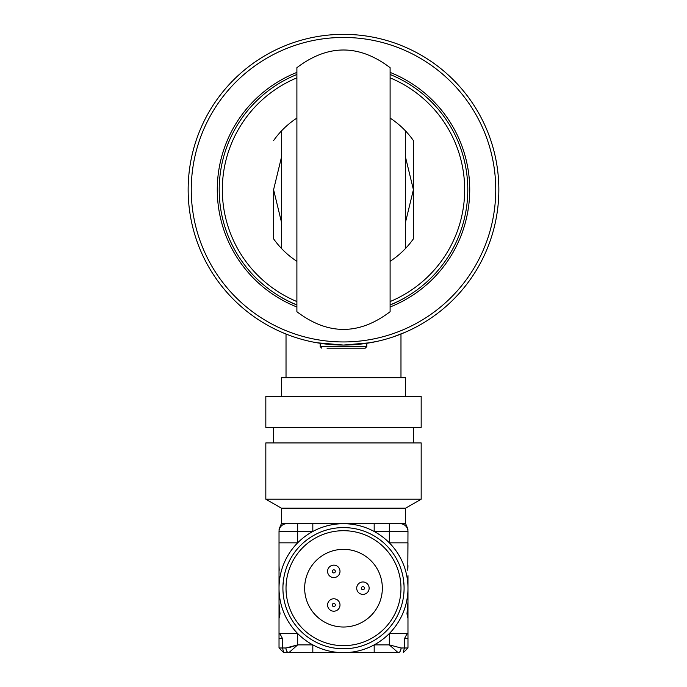 <?xml version="1.0" encoding="UTF-8"?>
<svg xmlns="http://www.w3.org/2000/svg" width="687" height="687" viewBox="0 0 687 687"><rect width="100%" height="100%" fill="white"/><g stroke="black" fill="none" stroke-linecap="round" stroke-linejoin="round"><path stroke-width="1.03" d="M390.104 301.559A121.178 121.178 0 0 0 390.104 77.846M296.896 77.846A121.178 121.178 0 0 0 296.896 301.559M296.896 304.916A124.278 124.278 0 0 1 296.896 74.488M390.104 74.488A124.278 124.278 0 0 1 390.104 304.916M279.025 633.526L279.025 618.472L280.021 613.809L279.025 613.809L279.025 588.175A64.475 64.475 0 0 0 297.669 633.526L297.669 644.878L285.955 647.987L279.025 647.987L283.688 652.65L288.883 652.65L283.688 652.65L282.529 647.987L282.529 638.67L280.098 634.007L279.025 634.007L279.025 633.526L297.669 633.526A64.475 64.475 0 0 0 407.975 588.175A64.475 64.475 0 0 0 297.669 542.833A64.475 64.475 0 0 0 279.025 588.175L279.025 542.833L297.669 542.833L297.669 531.472L279.025 531.472A7.772 7.772 0 0 1 286.797 523.709L400.203 523.709A7.772 7.772 0 0 1 407.975 531.472L407.795 570.313L407.975 542.833L389.331 542.833L389.331 531.472L374.183 531.472L374.183 523.709M405.639 508.174L281.361 508.174L265.826 499.2L265.826 442.926L421.174 442.926L421.174 499.2L405.639 508.174L405.639 523.709L400.203 523.709M281.361 508.174L281.361 523.709L279.025 529.256M413.411 427.391L413.411 442.926M273.589 427.391L273.589 442.926M421.174 396.322L421.174 427.391L265.826 427.391L265.826 396.322L421.174 396.322M343.5 527.59A60.585 60.585 0 0 1 404.085 588.175A60.585 60.585 0 0 1 343.5 648.768A60.585 60.585 0 0 1 282.915 588.175A60.585 60.585 0 0 1 343.5 527.59M343.5 627.016A38.841 38.841 0 0 0 382.341 588.175A38.841 38.841 0 0 0 343.5 549.342A38.841 38.841 0 0 0 304.659 588.175A38.841 38.841 0 0 0 343.5 627.016M333.788 611.207A6.217 6.217 0 0 0 340.005 604.998A6.217 6.217 0 0 0 333.788 598.781A6.217 6.217 0 0 0 327.579 604.998A6.217 6.217 0 0 0 333.788 611.207M333.788 606.552A1.554 1.554 0 0 0 335.342 604.998A1.554 1.554 0 0 0 333.788 603.444A1.554 1.554 0 0 0 332.233 604.998A1.554 1.554 0 0 0 333.788 606.552M362.916 594.392A6.217 6.217 0 0 0 369.134 588.175A6.217 6.217 0 0 0 362.916 581.966A6.217 6.217 0 0 0 356.708 588.175A6.217 6.217 0 0 0 362.916 594.392M362.916 589.729A1.554 1.554 0 0 0 364.471 588.175A1.554 1.554 0 0 0 362.916 586.629A1.554 1.554 0 0 0 361.362 588.175A1.554 1.554 0 0 0 362.916 589.729M333.788 577.578A6.217 6.217 0 0 0 340.005 571.361A6.217 6.217 0 0 0 333.788 565.143A6.217 6.217 0 0 0 327.579 571.361A6.217 6.217 0 0 0 333.788 577.578M333.788 572.915A1.554 1.554 0 0 0 335.342 571.361A1.554 1.554 0 0 0 333.788 569.806A1.554 1.554 0 0 0 332.233 571.361A1.554 1.554 0 0 0 333.788 572.915A1.554 1.554 0 0 0 335.342 571.361A1.554 1.554 0 0 0 333.788 569.806A1.554 1.554 0 0 0 332.233 571.361A1.554 1.554 0 0 0 333.788 572.915M283.808 582.98A3.109 3.109 3.1 0 0 283.001 584.903A3.109 3.109 -176.9 0 1 283.808 582.98M403.192 582.98A3.109 3.109 176.9 0 1 403.999 584.903M407.975 602.01L406.979 613.809L407.975 613.809L407.975 588.175L407.975 602.01M406.979 613.809L407.975 618.472L407.975 634.007L406.902 634.007L407.975 634.007L407.975 638.67L407.975 634.007M398.117 652.65L374.183 652.65L374.183 644.878L389.331 644.878L401.045 647.987A4.663 2.928 90 0 1 398.117 652.65L389.331 644.878L389.331 633.526L407.975 633.526M407.795 570.313L407.966 565.65M407.975 575.603L407.975 588.175M279.025 579.63L279.025 531.472M279.205 570.313L279.034 565.65M374.183 652.65L288.883 652.65L297.669 644.878L312.817 644.878L312.817 652.65M280.098 634.007L279.025 634.007L279.025 638.67L279.025 634.007M279.025 584.293L279.025 604.491M280.021 613.809L279.12 604.491M285.955 647.987A4.663 2.928 90 0 0 288.883 652.65M283.688 652.65L283.688 651.929M279.025 647.987L279.025 638.67L282.529 638.67M279.025 613.809L279.025 618.472L279.025 613.809M297.669 523.709L297.669 531.472L312.817 531.472L312.817 523.709M286.797 523.709L281.361 523.709M421.174 499.2L265.826 499.2M407.975 531.472L389.331 531.472L389.331 523.709M407.975 618.472L407.975 613.809L407.975 618.472M297.377 644.99L289.339 647.532M403.312 652.65L407.975 647.987L407.975 638.67L404.471 638.67L404.471 647.987L403.312 651.929M406.902 634.007L404.471 638.67M405.639 157.675L413.411 189.698L405.639 221.729M281.361 221.729L273.589 189.698L281.361 157.675M296.896 67.687L296.896 311.718C327.965 335.299 359.035 335.299 390.104 311.718L390.104 67.687C359.035 44.105 327.965 44.105 296.896 67.687M273.589 189.698L273.589 238.827A85.446 85.446 0 0 0 281.361 248.342A85.446 85.446 0 0 1 273.589 238.827L273.589 189.698M413.411 140.577L413.411 238.827L413.411 140.577A85.446 85.446 0 0 0 390.104 118.087A85.446 85.446 0 0 1 405.639 131.054L405.639 248.342A85.446 85.446 0 0 0 413.411 238.827A85.446 85.446 0 0 1 390.104 261.318M273.589 140.577A85.446 85.446 0 0 1 296.896 118.087A85.446 85.446 0 0 0 281.361 131.054L281.361 248.342A85.446 85.446 0 0 0 296.896 261.318M281.361 189.698L281.361 230.093M405.639 189.698L405.639 149.311M366.806 346.609L320.194 346.609L320.194 343.294L316.862 342.753L343.5 345.054L370.138 342.753L366.806 343.302L366.806 346.609L365.252 348.163L328.249 348.163M367.459 343.191L378.125 341.147M392.947 336.974L405.639 332.087L400.976 334.028L400.976 377.678M286.024 377.678L286.024 334.028L281.361 332.087L286.144 334.08M498.848 189.698A155.348 155.348 0 0 1 343.5 345.054A155.348 155.348 0 0 1 188.152 189.698A155.348 155.348 0 0 1 343.5 34.35A155.348 155.348 0 0 1 498.848 189.698M191.252 189.698A152.248 152.248 0 0 0 343.5 341.946A152.248 152.248 0 0 0 495.748 189.698A152.248 152.248 0 0 0 343.5 37.459A152.248 152.248 0 0 0 191.252 189.698M390.104 307.003A126.219 126.219 0 0 0 390.104 72.401M296.896 72.401A126.219 126.219 0 0 0 296.896 307.003M405.639 396.322L405.639 377.678L281.361 377.678L281.361 396.322M281.318 297.402A124.356 124.356 0 0 0 296.896 304.994A124.356 124.356 0 0 1 281.318 297.402M390.104 304.994A124.356 124.356 0 0 0 405.682 297.402A124.356 124.356 0 0 1 390.104 304.994M326.995 348.163L360.005 348.163M355.437 348.163L365.252 348.163M343.5 645.66A57.476 57.476 0 0 0 400.976 588.175A57.476 57.476 0 0 0 343.5 530.699A57.476 57.476 0 0 0 286.024 588.175A57.476 57.476 0 0 0 343.5 645.66M401.045 647.987L407.975 647.987M405.639 523.709L407.975 529.256M320.194 346.609L321.748 348.163"/></g></svg>
